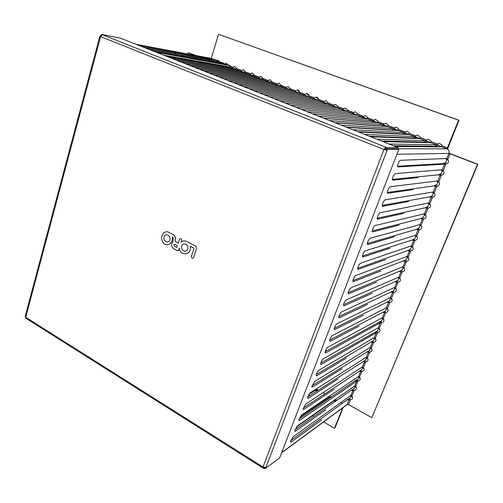 <?xml version="1.0" encoding="UTF-8"?>
<svg xmlns="http://www.w3.org/2000/svg" width="503" height="503" viewBox="0 0 503 503"><rect width="100%" height="100%" fill="white"/><g stroke="black" fill="none" stroke-linecap="round" stroke-linejoin="round"><path stroke-width="0.75" d="M265.924 467.444L387.04 150.397L383.915 149.498L387.04 150.397L387.461 149.284L398.804 149.278L279.655 457.843L265.59 468.312L265.924 467.444L263.012 467.036L262.792 467.916L264.207 468.683L265.112 468.01M264.295 467.576L265.59 468.312M385.902 149.944L386.323 148.831L387.461 149.284M386.323 148.831L397.703 148.844L398.804 149.278M100.657 36.342L99.864 36.191L100.575 36.593L102.486 34.77L101.751 34.481L120.079 38.027L398.099 147.574L386.732 147.517L385.675 147.096L383.915 149.498L100.575 36.593L25.697 317.267L25.181 316.431L99.852 36.216M384.342 149.492L385.223 148.297L386.279 148.718L397.653 148.731L398.099 147.574M386.279 148.718L386.732 147.517M385.223 148.297L385.675 147.096L102.486 34.77M101.612 34.996L101.751 34.481M26.496 318.638L25.672 318.116L25.697 317.267L263.012 467.036L383.915 149.498M263.641 467.362L263.339 468.136M264.565 467.746L264.207 468.683M100.355 36.222L100.613 35.26L101.128 35.462M100.613 35.26L101.204 35.373M215.617 61.504L212.197 60.385M345.177 405.902L347.215 404.55L348.881 400.149L351.119 396.257L350.704 395.515M196.157 55.582L188.304 52.689L187.902 54.035M188.304 52.689L195.466 55.456M418.018 177.584L392.774 180.187L392.334 179.345C392.862 176.49 393.862 174.572 395.339 173.585L442.175 169.756L443.86 171.561C444.256 173.548 443.457 174.73 441.464 175.101L439.918 175.333L441.376 173.497L442.206 171.454L441.37 169.819M445.998 163.921L397.917 166.946L397.489 166.091C398.024 163.173 399.03 161.237 400.507 160.281L446.721 158.527L448.387 160.294C448.827 162.312 448.035 163.519 445.998 163.921L443.269 170.649M477.85 164.28L477.492 164.305L371.843 417.66L477.85 164.28L449.003 153.208M371.843 417.66L348.441 404.531L347.309 404.337L281.686 452.587M477.492 164.305L448.934 153.39C449.544 151.302 448.902 149.781 446.997 148.831L441.829 146.889L395.345 146.492M413.24 189.618L387.681 193.303L387.235 192.479C387.75 189.681 388.744 187.776 390.221 186.764L437.667 180.891L439.37 182.734C439.723 184.695 438.924 185.84 436.975 186.185L435.422 186.424L436.893 184.576L437.717 182.539L436.912 180.986L437.931 181.401L437.761 180.904M433.259 193.542L433.297 191.951L434.913 193.812C435.221 195.742 434.429 196.862 432.517 197.176L430.97 197.428L432.442 195.56L433.259 193.542L432.486 192.058M428.839 204.457L428.877 202.904L430.486 204.803C430.763 206.702 429.964 207.796 428.097 208.085L426.55 208.343L428.028 206.456L428.839 204.457L428.091 203.03M424.45 215.278L424.482 213.775L426.098 215.699C426.343 217.566 425.544 218.635 423.708 218.899L422.168 219.17L424.45 215.278L423.733 213.913M420.099 226.017L420.131 224.552L421.74 226.501C421.954 228.349 421.162 229.393 419.357 229.632L417.817 229.909L420.099 226.017L419.408 224.709M389.963 248.224L362.94 257.02L362.43 256.304C362.915 253.757 363.889 251.915 365.367 250.783L415.654 235.247L417.415 237.221C417.603 239.038 416.817 240.057 415.038 240.277L413.504 240.56L415.786 236.668L415.12 235.41M385.424 259.642L358.13 269.407L357.608 268.709C358.086 266.213 359.06 264.383 360.532 263.226L411.36 245.86L412.466 246.633L413.126 247.853C413.29 249.645 412.504 250.639 410.756 250.84L409.222 251.129L411.498 247.237L410.857 246.03M380.928 270.96L353.37 281.674L352.829 281.007C353.301 278.549 354.275 276.732 355.747 275.556L407.097 256.385L408.203 257.14L408.864 258.397C409.014 260.164 408.229 261.139 406.512 261.315L404.978 261.617L407.254 257.725L406.631 256.555M376.47 282.183L348.648 293.834L348.101 293.186C348.566 290.772 349.535 288.967 351 287.766L402.865 266.829L403.972 267.571L404.638 268.854C404.764 270.595 403.984 271.551 402.293 271.708L400.765 272.022L403.041 268.124L402.438 267.005M372.05 293.312L343.97 305.874L343.411 305.252C343.87 302.881 344.838 301.083 346.303 299.87L398.672 277.191L399.778 277.914L400.451 279.228C400.558 280.951 399.778 281.881 398.112 282.026L396.584 282.34L398.854 278.448L398.275 277.36M367.668 304.346L339.336 317.808L338.764 317.204C339.223 314.878 340.185 313.092 341.65 311.854L394.509 287.471L395.616 288.181L396.289 289.521C396.377 291.218 395.603 292.13 393.968 292.256L392.441 292.583L394.71 288.684L394.145 287.641M363.323 315.287L334.747 329.628L334.162 329.056C334.614 326.768 335.57 324.995 337.035 323.731L390.378 297.669L391.491 298.367L392.164 299.731C392.233 301.404 391.46 302.297 389.85 302.41L388.329 302.743L390.592 298.845L390.045 297.833M359.016 326.133L330.201 341.348L329.603 340.795C330.05 338.544 331.005 336.777 332.47 335.501L386.279 307.792L387.392 308.471L388.065 309.867C388.121 311.514 387.354 312.388 385.763 312.482L384.242 312.822L386.505 308.924L385.977 307.949M383.324 318.5L383.996 319.914C384.041 321.543 383.28 322.398 381.714 322.48L380.369 322.7L325.692 352.955L325.083 352.427C325.523 350.214 326.478 348.46 327.937 347.164L382.217 317.833L383.324 318.5L385.763 312.482M379.293 328.446L379.966 329.886C379.991 331.496 379.237 332.332 377.69 332.401L376.351 332.628L321.222 364.461L320.606 363.958C321.04 361.783 321.989 360.035 323.454 358.721L378.181 327.799L379.293 328.446L381.714 322.48M346.303 358.142L316.796 375.86L316.167 375.383C316.601 373.245 317.544 371.51 319.003 370.177L374.175 337.689L375.288 338.324L375.961 339.783C375.98 341.367 375.225 342.191 373.698 342.241L372.189 342.6L374.439 338.708L373.949 337.821M342.134 368.63L312.407 387.159L311.766 386.706L314.595 381.525L370.202 347.498L371.315 348.12L371.987 349.598C371.994 351.169 371.245 351.968 369.736 352.012L368.227 352.377L370.478 348.485L370.007 347.623M338.003 379.042L308.062 398.357L307.408 397.93L310.232 392.774L366.259 357.237L367.372 357.847L368.045 359.343C368.039 360.89 367.291 361.676 365.807 361.707L364.298 362.078L366.549 358.186L366.083 357.35M333.898 389.36L303.749 409.455L303.089 409.052L305.899 403.922L362.349 366.901L363.462 367.492L364.128 369.007C364.115 370.535 363.373 371.308 361.909 371.327L360.4 371.704L362.65 367.812L362.198 367.001M359.576 377.074L360.249 378.602C360.223 380.111 359.488 380.872 358.035 380.872L356.715 381.111L299.48 420.458L298.807 420.08L301.611 414.969L358.463 376.489L359.576 377.074L361.909 371.327M325.806 409.75L295.242 431.36L294.563 431.008L297.355 425.922L354.609 386.008L355.722 386.574L356.388 388.121C356.357 389.611 355.627 390.353 354.194 390.353L352.697 390.743L354.936 386.851L354.502 386.084M321.801 419.823L291.048 442.168L290.357 441.841L293.142 436.78L350.786 395.452L351.899 396.006L352.565 397.571C352.521 399.042 351.792 399.772 350.384 399.753L349.069 399.998M397.489 166.235L443.061 163.607L445.903 162.337L446.739 160.268L445.859 158.558M290.627 440.685L347.869 399.325L350.421 397.986M294.815 429.902L351.672 389.926L354.231 388.586M299.034 419.024L355.502 380.45L358.067 379.117L358.777 377.363L358.337 376.577M303.296 408.046L361.934 369.573M307.597 396.974L365.826 359.959M311.942 385.801L369.755 350.277M316.324 374.528L373.71 340.512M320.744 363.153L377.696 330.678L378.432 328.855L377.929 327.943M325.208 351.672L381.708 320.763L382.456 318.927L381.934 317.984M329.71 340.091L385.757 310.772M334.256 328.402L389.838 300.706M338.846 316.607L393.95 290.564M343.48 304.705L398.093 280.334M348.158 292.689L402.268 270.029M352.88 280.567L406.474 259.642M357.646 268.332L407.908 250.538L410.718 249.174M362.456 255.983L412.183 239.975L414.994 238.623M367.316 243.515L416.484 229.33L419.301 227.985M372.22 230.934L420.829 218.591L423.645 217.265M377.175 218.239L425.198 207.777L428.028 206.456M382.179 205.419L429.612 196.868L432.442 195.56M387.235 192.479L434.058 185.871L436.893 184.576M392.334 179.42L438.541 174.786L441.376 173.497M323.555 421.948L334.476 428.286L334.998 427.877L343.235 407.474M306.182 411.875L307.019 412.359M312.633 415.61L314.01 416.415M327.491 398.445L326.648 398.024M316.431 391.315L315.865 389.97L308.817 394.415M334.476 428.286L342.725 407.851M334.973 401.683L334.797 400.627L334.231 400.539L296.386 426.953M329.616 397.005L329.056 396.395L330.006 396.741L299.845 417.232M335.47 399.351L336.601 400.539M316.506 388.794L318.116 390.24L315.865 389.97M334.797 400.627L336.488 400.621M403.802 213.366L377.646 219.157L377.168 218.371C377.671 215.68 378.658 213.8 380.136 212.738L428.877 202.91L431.121 197.365M394.534 236.706L367.794 244.521L367.297 243.779C367.787 241.182 368.768 239.334 370.239 238.221L420.118 224.545L422.325 219.094M411.498 247.237L411.529 245.854M403.041 268.124L403.066 266.823M394.71 288.684L394.736 287.458M386.505 308.924L386.53 307.773M378.432 328.855L378.457 327.774M350.503 347.56L376.175 332.753M374.924 332.118L376.169 332.747L377.696 330.678M370.478 348.485L370.51 347.466M362.65 367.812L362.682 366.857M354.936 386.851L354.973 385.958M351.119 396.257L351.157 395.402M358.777 377.363L358.809 376.445M329.836 399.596L356.533 381.261M355.325 380.601L356.526 381.255L358.067 379.117M366.549 358.186L366.58 357.199M374.439 338.708L374.471 337.658M382.456 318.927L382.481 317.814M354.741 336.891L380.193 322.825M378.935 322.197L380.186 322.825L381.708 320.763M390.592 298.845L390.617 297.657M398.854 278.448L398.885 277.178M407.254 257.725L407.279 256.379M415.786 236.668L415.811 235.247M399.149 225.086L372.698 231.896L372.207 231.135C372.704 228.494 373.691 226.627 375.163 225.539L424.482 213.769L426.707 208.273M408.499 201.546L382.638 206.293L382.173 205.488C382.689 202.74 383.682 200.854 385.153 199.81L433.316 191.957L435.579 186.368M437.717 182.539L437.931 181.401L439.37 182.734M442.206 171.454L442.263 169.763M446.739 160.268L446.796 158.533M422.841 165.449L444.445 164.154M443.061 163.607L444.438 164.148L445.903 162.337M163.682 55.211L229.896 66.924L230.299 65.648L227.947 64.786L154.125 51.438M188.449 56.72L223.69 63.158L182.551 55.701L181.74 54.481M211.335 60.033L181.954 54.613M175.296 53.387L144.776 47.76M178.358 53.048L211.291 59.178M223.659 64.013L223.91 63.196L217.177 61.108M215.253 59.914L210.895 58.348M458.617 120.198L218.535 34.317L459 120.242L458.617 120.198L446.997 148.831L384.707 148.756M441.848 146.851L436.447 144.833L439.075 143.273L441.766 144.801L441.829 146.889M216.516 60.473L217.755 60.064L219.383 61.517M224.489 64.164L226.212 63.24L227.89 64.78M236.397 69.42L232.097 67.918L234.763 66.446L236.555 68.578L236.253 69.502L171.372 58.235M245.074 72.69L240.736 71.168L243.414 69.691L245.238 71.835L244.942 72.778L180.508 61.838M253.858 75.997L249.469 74.457L252.16 72.973L254.015 75.136L253.543 76.06L189.782 65.491M262.736 79.342L258.303 77.783L261 76.293L262.893 78.474L262.434 79.405L199.182 69.194M271.721 82.731L267.244 81.146L269.948 79.65L271.872 81.844L271.425 82.788L208.726 72.954M280.8 86.151L276.279 84.548L278.995 83.045L280.957 85.258L280.687 86.233L218.409 76.77M289.992 89.616L285.421 87.987L288.144 86.485L290.149 88.71L289.722 89.679L228.236 80.643M299.291 93.118L294.67 91.471L297.399 89.962C298.619 90.094 299.304 90.842 299.442 92.206L299.027 93.181L238.208 84.573M308.697 96.664L304.032 94.992L306.755 93.476C308.006 93.602 308.704 94.357 308.848 95.74L308.44 96.721L248.337 88.566M318.217 100.248L313.495 98.557L316.23 97.035C317.475 97.142 318.185 97.884 318.361 99.242L317.971 100.311L258.611 92.615M327.843 103.882L323.077 102.159L325.806 100.638L327.981 102.788L327.761 103.951L269.048 96.727M337.588 107.554L332.772 105.812L335.501 104.278L337.72 106.378L337.362 107.611L279.643 100.902M347.454 111.27L342.581 109.503L345.31 107.969L347.573 110.012L347.24 111.326L290.407 105.14M357.432 115.036L352.509 113.238L355.237 111.697L357.539 113.684L357.369 115.093L301.335 109.447M367.536 118.84L362.556 117.023L365.279 115.476L367.63 117.406L367.341 118.897L312.438 113.823M377.766 122.694L372.723 120.852L375.439 119.299L377.841 121.173L377.577 122.751L323.718 118.268M388.115 126.599L383.022 124.725L385.726 123.172L388.171 124.989L387.939 126.649L335.174 122.782M398.596 130.547L393.44 128.649L396.138 127.089L398.627 128.85L398.552 130.598L346.819 127.372M409.209 134.546L403.991 132.616L406.675 131.057L409.216 132.761L409.165 134.597L358.658 132.031M415.755 135.904L417.345 135.081L419.93 136.722L419.942 138.621L414.673 136.64L415.755 135.904L409.329 133.49M430.832 142.701L425.494 140.714L428.141 139.149L430.782 140.739L430.782 142.745L382.915 141.595M218.535 34.317L211.254 58.417M447.481 149.058L459 120.242M416.956 137.288L414.063 138.036L369.365 136.25M364.644 134.395L414.673 136.64M419.131 138.621L418.905 138.023M419.942 138.621L370.686 136.772M395.723 129.296L392.849 130.032L346.007 127.052M340.977 125.065L393.44 128.649M397.823 130.56L397.622 130.013M375.005 121.5L372.145 122.216L323.379 118.136M318.053 116.036L372.723 120.852M377.036 122.707L376.86 122.198M295.852 107.284L352.509 113.238M354.785 113.892L352.351 114.596M356.753 115.042L356.596 114.577M274.324 98.802L332.772 105.812M335.048 106.466L333.005 107.108M336.96 107.567L336.815 107.133M438.729 145.48L435.824 146.247L393.484 145.757M389.102 144.034L436.447 144.833M440.98 146.895L440.729 146.235M243.257 86.56L304.032 94.992M306.302 95.652L304.623 96.205M308.132 96.683L308.006 96.293M223.307 78.701L285.421 87.987M287.691 88.647L286.194 89.157M289.47 89.641L289.357 89.276M203.935 71.068L267.244 81.146M269.507 81.807L268.149 82.278M271.236 82.762L271.136 82.417M185.129 63.655L249.469 74.457M251.733 75.117L250.5 75.551M253.418 76.035L253.323 75.714M166.851 56.455L232.097 67.918M234.354 68.578L233.222 68.986M175.924 60.027L240.736 71.168M242.993 71.828L241.811 72.25M244.659 72.734L244.565 72.419M194.466 67.333L258.303 77.783M260.567 78.443L259.278 78.896M262.277 79.38L262.176 79.046M213.549 74.859L276.279 84.548M278.549 85.208L277.122 85.699M280.303 86.176L280.196 85.824M233.203 82.599L294.67 91.471M296.946 92.131L295.355 92.659M298.744 93.137L298.631 92.766M253.455 90.578L313.495 98.557M315.771 99.21L313.985 99.795M317.626 100.267L317.5 99.864M263.811 94.658L323.077 102.159M325.353 102.819L323.448 103.429M327.233 103.895L327.101 103.473M285.006 103.014L342.581 109.503M344.857 110.157L342.644 110.83M346.8 111.282L346.649 110.83M364.832 117.677L361.984 118.381L312.325 113.779M306.868 111.628L362.556 117.023M366.832 118.853L366.668 118.362M385.304 125.379L382.431 126.102L334.602 122.556M329.421 120.513L383.022 124.725M387.367 126.611L387.178 126.083M406.273 133.27L403.393 134.005L357.595 131.616M352.716 129.692L403.991 132.616M408.411 134.565L408.197 133.993M427.776 141.356L424.878 142.116L381.324 140.966M376.772 139.174L425.494 140.714M429.983 142.733L429.751 142.104M230.299 65.648L156.483 52.369M149.435 49.596L179.948 55.167M140.148 45.936L176.44 52.689M176.685 52.872L175.27 53.287C174.598 53.525 182.231 56.053 182.551 55.701M211.926 59.178L210.606 59.568C209.977 59.756 217.051 62.133 217.353 61.831L217.371 61.794M175.101 240.849L175.497 241.704L178.269 243.138L179.496 239.271C180.747 238.007 181.482 238.384 181.696 240.403L181.111 242.245C182.771 240.78 184.626 240.522 186.67 241.465L195.07 245.772C196.277 246.558 196.711 247.702 196.371 249.205L193.642 257.618C192.366 258.869 191.624 258.479 191.41 256.455L193.932 248.652L193.712 248.073L190.134 246.231C192.278 254.99 180.124 256.876 179.282 247.998L178.552 250.312L177.616 250.746L173.516 248.608C171.064 246.483 170.863 244.257 172.925 241.924L173.177 237.894L172.227 237.014C173.742 243.414 166.537 247.514 163.003 242.345C159.281 237.385 163.777 229.594 168.838 232.329L174.189 235.071L175.56 238.026M181.765 245.936C180.338 250.28 186.362 253.424 187.745 249.029C189.178 244.653 183.117 241.541 181.765 245.936M174.868 244.332L177.465 245.678L176.911 247.426L174.315 246.074C173.535 244.992 173.724 244.414 174.868 244.332M175.547 238.038L175.101 240.862M164.06 236.781C162.683 241.094 168.568 244.162 169.907 239.805C171.29 235.461 165.374 232.424 164.06 236.781M442.294 169.781L444.595 164.104M441.464 175.101L438.761 181.772M436.975 186.185L434.29 192.8M432.517 197.176L429.858 203.74M428.097 208.085L425.456 214.592M423.708 218.899L421.093 225.357M419.357 229.632L416.761 236.039M415.038 240.277L412.466 246.633M410.756 250.84L408.203 257.14M406.512 261.315L403.972 267.571M402.293 271.708L399.778 277.914M398.112 282.026L395.616 288.181M393.968 292.256L391.491 298.367M389.85 302.41L387.392 308.471M377.69 332.401L375.288 338.324M373.698 342.241L371.315 348.12M369.736 352.012L367.372 357.847M365.807 361.707L363.462 367.492M358.035 380.872L355.722 386.574M354.194 390.353L351.899 396.006M350.384 399.753L348.441 404.531M450.122 153.748L447.815 159.438M316.356 390.749L315.412 390.215M334.916 401.205L334.005 400.696M331.1 397.137L330.15 396.597L331.119 397.125M340.833 402.589L342.266 403.393L340.82 402.601M324.982 393.692L323.102 392.636L324.995 393.686M437.786 180.917L440.068 175.283M411.492 245.848L413.667 240.478M403.004 266.804L405.141 261.522M394.648 287.433L396.754 282.233M386.423 307.748L388.498 302.63M378.325 327.742L380.369 322.7M370.353 347.435L372.365 342.468M362.5 366.825L364.48 361.94M354.766 385.927L356.715 381.111M350.943 395.364L352.873 390.586M358.62 376.414L360.582 371.56M366.41 357.168L368.403 352.238M374.326 337.626L376.351 332.628M382.362 317.783L384.418 312.703M390.523 297.631L392.61 292.469M398.81 277.159L400.935 271.922M407.229 256.367L409.385 251.041M415.786 235.241L417.974 229.827M446.84 158.558L448.934 153.39L396.867 154.295M334.407 400.092L334.231 400.539M316.029 389.096L315.651 390.07M377.269 218.994L377.646 219.157M425.198 207.777L426.544 208.343M367.372 244.326L367.794 244.521M416.484 229.33L417.811 229.909M357.658 269.18L358.13 269.407M407.908 250.538L409.222 251.129M348.133 293.576L348.648 293.834M399.47 271.413L400.759 272.016M338.783 317.525L339.336 317.808M391.158 291.966L392.434 292.576M329.61 341.04L330.201 341.348M382.978 312.2L384.242 312.822M320.606 364.122L321.222 364.461M311.766 386.801L312.407 387.159M366.995 351.729L368.221 352.377M303.089 409.071L303.749 409.455M359.186 371.051L360.4 371.704M294.563 430.958L295.242 431.36M351.49 390.077L352.691 390.737M290.363 441.753L291.048 442.168M347.686 399.483L348.881 400.149M298.807 420.062L299.48 420.458M307.408 397.986L308.062 398.357M363.072 361.431L364.298 362.078M316.167 375.515L316.796 375.86M370.944 341.965L372.182 342.6M325.089 352.634L325.692 352.955M334.174 329.333L334.747 329.628M387.052 302.121L388.322 302.737M343.436 305.604L343.97 305.874M395.301 281.73L396.584 282.34M352.873 281.435L353.37 281.674M403.67 261.019L404.972 261.617M362.493 256.813L362.94 257.02M412.183 239.975L413.497 240.56M372.295 231.72L372.698 231.896M420.829 218.591L422.162 219.17M382.293 206.142L382.638 206.293M429.612 196.868L430.964 197.428M387.367 193.171L387.681 193.303M434.058 185.871L435.416 186.424M438.541 174.786L439.911 175.333M211.26 59.184L179.59 53.287M211.662 58.493L135.955 44.283M441.955 145.751L447.639 147.888M223.734 63.755L224.564 64.07M230.141 66.163L233.109 67.276M236.555 68.578L241.748 70.527M245.238 71.835L250.488 73.809M254.015 75.136L259.328 77.129M262.893 78.474L268.269 80.493M271.872 81.844L277.31 83.888M280.957 85.258L286.452 87.327M290.149 88.71L295.707 90.798M299.442 92.206L305.07 94.319M306.755 93.476L308.848 95.74L314.538 97.878M318.361 99.311L324.121 101.48M327.994 102.933L333.816 105.121M337.733 106.592L343.631 108.805M347.592 110.295L353.565 112.54M357.57 114.049L363.612 116.319M367.674 117.84L373.786 120.142M377.898 121.682L384.085 124.008M388.247 125.568L394.509 127.925M398.722 129.51L405.066 131.893M420.068 137.526L426.575 139.972M430.945 141.613L437.528 144.091M413.881 138.017L414.415 136.615M392.654 130.007L393.17 128.617M371.943 122.191L372.446 120.814M351.742 114.533L352.219 113.2M332.043 106.994L332.47 105.768M435.642 146.228L436.195 144.82M303.353 96.035L303.718 94.948M284.773 88.949L285.107 87.937M266.615 82.033L266.917 81.09M248.859 75.28L249.142 74.4M231.499 68.685L231.757 67.855M240.132 71.967L240.403 71.112M257.687 78.638L257.976 77.726M275.638 85.472L275.958 84.498M294.01 92.47L294.362 91.42M312.803 99.638L313.193 98.513M322.366 103.291L322.775 102.122M341.833 110.742L342.285 109.465M361.776 118.356L362.267 116.985M382.236 126.071L382.745 124.694M403.199 133.987L403.727 132.591M424.695 142.097L425.236 140.689M436.378 144.833L430.801 142.739M425.419 140.708L419.917 138.639M414.604 136.64L409.165 134.59M403.915 132.616L398.552 130.598M393.365 128.642L388.065 126.649M382.94 124.719L377.709 122.751M372.648 120.846L367.473 118.897M362.474 117.017L357.369 115.093M352.427 113.232L347.378 111.333M342.499 109.497L337.513 107.617M332.69 105.806L327.761 103.951M322.995 102.153L318.122 100.323M313.413 98.55L308.603 96.739M303.944 94.985L299.191 93.193M294.588 91.464L289.885 89.691M285.339 87.981L280.687 86.233M276.197 84.542L271.601 82.806M267.156 81.134L262.61 79.424M258.221 77.77L253.726 76.079M249.381 74.444L244.942 72.778M240.648 71.156L236.253 69.502M232.009 67.905L228.959 66.761M180.766 53.859C176.874 52.557 175.817 52.362 177.597 53.268C181.508 54.575 182.564 54.77 180.766 53.859M215.617 60.09C211.996 58.882 211.078 58.706 212.87 59.58C216.51 60.794 217.428 60.964 215.617 60.09M25.672 318.116L262.792 467.916M347.215 404.55L281.598 452.819M316.23 390.171L315.871 389.97M428.154 203.017L430.486 204.803M419.502 224.684L421.74 226.501M410.97 245.992L413.126 247.853M402.557 266.955L404.638 268.854M394.258 287.584L396.289 289.521M386.09 307.893L388.065 309.867M378.036 327.881L379.966 329.886M370.101 347.56L371.987 349.598M362.292 366.939L364.128 369.007M354.59 386.021L356.388 388.121M350.786 395.459L352.565 397.571M358.425 376.514L360.249 378.602M366.184 357.287L368.045 359.343M374.056 337.758L375.961 339.783M382.047 317.927L383.996 319.914M390.158 297.776L392.164 299.731M398.395 277.31L400.451 279.228M406.745 256.517L408.864 258.397M415.22 235.379L417.415 237.221M423.815 213.894L426.098 215.699M432.517 192.052L434.913 193.812M441.395 169.863L443.86 171.561M445.91 158.64L448.387 160.294M419.93 136.722L417.345 135.081M398.627 128.85L396.138 127.089M377.841 121.173L375.439 119.299M357.539 113.684L355.237 111.697M337.72 106.378L335.501 104.278M441.766 144.801L439.075 143.273M290.149 88.88L288.144 86.485M271.846 82.316L269.948 79.65M253.996 75.563L252.16 72.973M236.542 68.955L234.763 66.446M219.302 61.504L217.755 60.064M227.821 64.768L226.212 63.24M245.219 72.243L243.414 69.691M262.868 78.927L261 76.293M280.951 85.567L278.995 83.045M299.442 92.282L297.399 89.962M318.361 99.242L316.23 97.035M327.981 102.788L325.806 100.638M347.573 110.012L345.31 107.969M367.63 117.406L365.279 115.476M388.171 124.989L385.726 123.172M409.216 132.761L406.675 131.057M430.782 140.739L428.141 139.149M217.353 61.831L216.623 60.693"/></g></svg>
